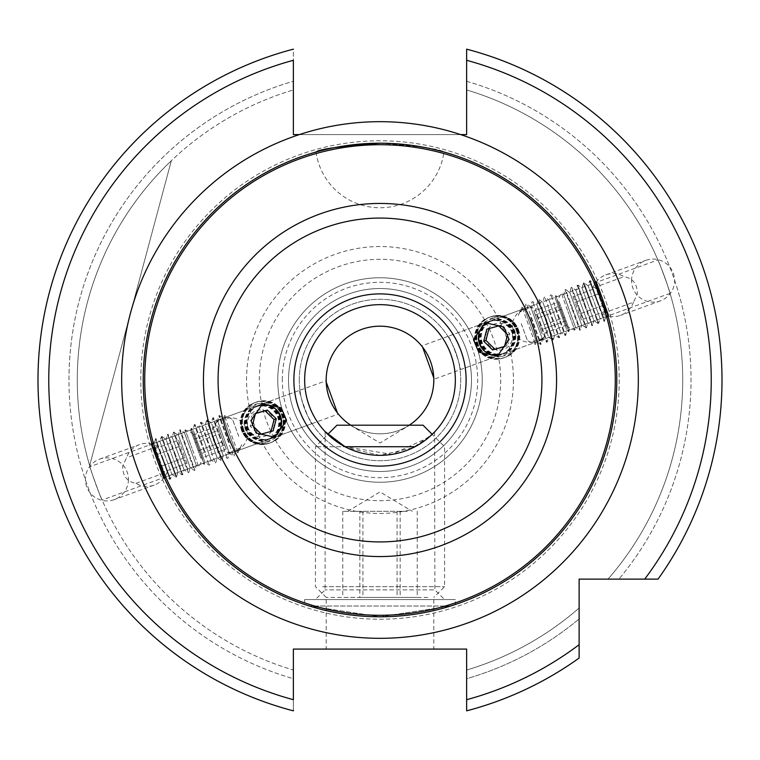 <?xml version="1.0" encoding="UTF-8"?>
<svg xmlns="http://www.w3.org/2000/svg" width="760" height="760" viewBox="0 0 760 760"><rect width="100%" height="100%" fill="white"/><g stroke="black" fill="none" stroke-linecap="round" stroke-linejoin="round"><path stroke-width="0.57" stroke-dasharray="3.8 2.85" d="M238.716 436.325L232.541 419.358L238.716 436.325M237.538 451.649L224.409 415.568L237.538 451.649M223.982 419.453L235.476 451.041L223.982 419.453M229.311 442.681L219.431 415.54L229.311 442.681M233.111 454.983L218.832 415.748L233.111 454.983M217.863 421.686L229.358 453.273L217.863 421.686M223.193 444.913L213.313 417.762L223.193 444.913M226.993 457.216L212.714 417.981L226.993 457.216M211.745 423.909L223.24 455.497L211.745 423.909M217.075 447.137L207.195 419.985L217.075 447.137M220.875 459.439L206.596 420.204L220.875 459.439M205.627 426.141L217.123 457.719L205.627 426.141M210.957 449.359L201.077 422.218L210.957 449.359M214.757 461.671L200.478 422.437L214.757 461.671M199.509 428.365L211.005 459.952L199.509 428.365M204.839 451.592L194.95 424.441L204.839 451.592M208.639 463.894L194.361 424.659L208.639 463.894M193.391 430.587L204.886 462.175L193.391 430.587M203.889 463.324L191.14 428.279L203.889 463.324M198.711 452.295L190.76 430.435L198.711 452.295M200.868 458.223L192.498 435.224L200.868 458.223L226.157 449.017L223.421 441.512L198.132 450.718M193.952 439.213L219.232 430.008L223.421 441.512M219.232 430.008L217.778 426.018L192.498 435.224M217.778 426.018L220.514 433.523L195.225 442.728M226.157 449.017L220.514 433.523M224.703 445.027L199.414 454.233M512.107 333.07A13.452 13.404 -110 0 0 495.615 323.646A13.452 13.404 -110 0 0 486.257 340.176A13.452 13.404 -110 0 0 502.759 349.591A13.452 13.404 -110 0 0 512.107 333.07M493.411 317.727A19.798 19.722 -110 0 0 479.645 342.038A19.798 19.722 -110 0 0 503.928 355.898A19.798 19.722 -110 0 0 517.683 331.578A19.798 19.722 -110 0 0 493.411 317.727M503.13 353.571A17.328 17.262 -110 0 0 515.166 332.291A17.328 17.262 -110 0 0 493.924 320.15A17.328 17.262 -110 0 0 481.878 341.44A17.328 17.262 -110 0 0 503.13 353.571M518.966 331.265A21.527 21.441 -110 0 0 490.922 316.72A21.527 21.441 -110 0 0 477.603 342.627A21.527 21.441 -110 0 0 505.647 357.181A21.527 21.441 -110 0 0 518.966 331.265M492.518 316.217A21.527 21.441 -110 0 0 477.555 342.646A21.527 21.441 -110 0 0 505.59 357.2A21.527 21.441 -110 0 0 518.909 331.284A21.527 21.441 -110 0 0 492.518 316.217M502.597 353.761A17.328 17.262 -110 0 0 514.634 332.481A17.328 17.262 -110 0 0 493.392 320.349A17.328 17.262 -110 0 0 481.346 341.63A17.328 17.262 -110 0 0 502.597 353.761M518.424 331.464A21.527 21.441 -110 0 0 490.39 316.91A21.527 21.441 -110 0 0 477.071 342.827A21.527 21.441 -110 0 0 505.115 357.371A21.527 21.441 -110 0 0 518.424 331.464M491.986 316.407A21.527 21.441 -110 0 0 477.023 342.845A21.527 21.441 -110 0 0 505.058 357.39A21.527 21.441 -110 0 0 518.377 331.474A21.527 21.441 -110 0 0 491.986 316.407M502.056 353.951A17.328 17.262 -110 0 0 514.102 332.671A17.328 17.262 -110 0 0 492.86 320.54A17.328 17.262 -110 0 0 480.814 341.82A17.328 17.262 -110 0 0 502.056 353.951M517.892 331.654A21.527 21.441 -110 0 0 489.858 317.11A21.527 21.441 -110 0 0 476.539 343.016A21.527 21.441 -110 0 0 504.583 357.561A21.527 21.441 -110 0 0 517.892 331.654M491.444 316.606A21.527 21.441 -110 0 0 476.491 343.035A21.527 21.441 -110 0 0 504.526 357.58A21.527 21.441 -110 0 0 517.845 331.673A21.527 21.441 -110 0 0 491.444 316.606M501.524 354.151A17.328 17.262 -110 0 0 513.57 332.87A17.328 17.262 -110 0 0 492.318 320.739A17.328 17.262 -110 0 0 480.282 342.019A17.328 17.262 -110 0 0 501.524 354.151M517.361 331.844A21.527 21.441 -110 0 0 489.317 317.3A21.527 21.441 -110 0 0 476.007 343.216A21.527 21.441 -110 0 0 504.042 357.76A21.527 21.441 -110 0 0 517.361 331.844M490.912 316.797A21.527 21.441 -110 0 0 475.95 343.235A21.527 21.441 -110 0 0 503.994 357.779A21.527 21.441 -110 0 0 517.313 331.863A21.527 21.441 -110 0 0 490.912 316.797M500.992 354.341A17.328 17.262 -110 0 0 513.038 333.06A17.328 17.262 -110 0 0 491.786 320.929A17.328 17.262 -110 0 0 479.74 342.209A17.328 17.262 -110 0 0 500.992 354.341M516.828 332.044A21.527 21.441 -110 0 0 488.784 317.499A21.527 21.441 -110 0 0 475.475 343.406A21.527 21.441 -110 0 0 503.509 357.95A21.527 21.441 -110 0 0 516.828 332.044M490.381 316.986A21.527 21.441 -110 0 0 475.418 343.425A21.527 21.441 -110 0 0 503.462 357.969A21.527 21.441 -110 0 0 516.781 332.063A21.527 21.441 -110 0 0 490.381 316.986M500.46 354.54A17.328 17.262 -110 0 0 512.506 333.26A17.328 17.262 -110 0 0 491.255 321.128A17.328 17.262 -110 0 0 479.208 342.409A17.328 17.262 -110 0 0 500.46 354.54M490.647 319.333A19.228 19.152 70 0 1 514.216 332.794A19.228 19.152 70 0 1 500.859 356.402A19.228 19.152 70 0 1 477.28 342.95A19.228 19.152 70 0 1 490.647 319.333M500.906 354.416A17.328 17.262 -110 0 0 512.306 333.327A17.328 17.262 -110 0 0 489.06 321.879M504.488 346.636L506.692 345.838L509.798 333.82L500.973 325.08L498.769 325.888M509.798 333.82L507.594 334.618M506.692 345.838L504.545 346.427M500.973 325.08L488.984 328.577M489.031 328.367L486.828 329.166M193.344 433.618L202.549 458.907L193.344 433.618L185.212 429.827L191.986 448.428L185.212 429.827L184.433 432.744L196.289 465.31L184.433 432.744L180.234 429.799L179.645 430.017L187.007 450.243L179.645 430.017L178.315 434.967L190.171 467.533L178.315 434.967L173.527 432.24L180.889 452.476L173.527 432.24L172.197 437.19L184.053 469.756L172.197 437.19L167.998 434.255L167.409 434.473L174.772 454.698L167.409 434.473L166.079 439.423L177.935 471.988L166.079 439.423L161.88 436.477L161.281 436.696L168.644 456.921L161.281 436.696L159.961 441.645L171.817 474.212L159.961 441.645L155.762 438.71L155.163 438.928L162.526 459.154L155.163 438.928L153.843 443.878L165.699 476.444L153.843 443.878L151.943 442.548L165.091 478.676L151.82 443.26M164.54 478.211L165.091 478.676L165.699 476.444L169.888 479.38L162.526 459.154L169.888 479.38L170.487 479.161L163.125 458.935L170.487 479.161L171.817 474.212L176.006 477.156L168.644 456.921L176.006 477.156L176.605 476.938L169.243 456.712L176.605 476.938L177.935 471.988L182.134 474.924L174.772 454.698L182.134 474.924L182.723 474.715L175.361 454.48L182.723 474.715L184.053 469.756L188.252 472.701L180.889 452.476L188.252 472.701L188.841 472.483L181.478 452.257L188.841 472.483L190.171 467.533L194.37 470.469L187.007 450.243L194.37 470.469L194.959 470.259L187.596 450.024L194.959 470.259L196.289 465.31L198.759 467.039L191.986 448.428L198.759 467.039L202.549 458.907M187.596 450.024L180.234 429.799L187.596 450.024M181.478 452.257L174.116 432.031L181.478 452.257M175.361 454.48L167.998 434.255L175.361 454.48M169.243 456.712L161.88 436.477L169.243 456.712M163.125 458.935L155.762 438.71L163.125 458.935M151.563 444.704L163.419 477.27M187.026 463.467L184.898 457.624L159.619 466.83L153.235 449.312L161.737 472.663L159.619 466.83L184.898 457.624L187.026 463.467L161.737 472.663M178.524 440.106L184.898 457.624L180.652 445.949L155.363 455.145L180.652 445.949L178.524 440.106L153.235 449.312M247.893 426.93A13.452 13.404 70 0 0 264.385 436.354A13.452 13.404 70 0 0 273.742 419.824A13.452 13.404 70 0 0 257.241 410.409A13.452 13.404 70 0 0 247.893 426.93M266.589 442.272A19.798 19.722 70 0 0 280.354 417.962A19.798 19.722 70 0 0 256.072 404.101A19.798 19.722 70 0 0 242.316 428.421A19.798 19.722 70 0 0 266.589 442.272M256.87 406.429A17.328 17.262 70 0 0 244.834 427.709A17.328 17.262 70 0 0 266.076 439.85A17.328 17.262 70 0 0 278.122 418.56A17.328 17.262 70 0 0 256.87 406.429M241.034 428.735A21.527 21.441 70 0 0 269.078 443.279A21.527 21.441 70 0 0 282.397 417.373A21.527 21.441 70 0 0 254.353 402.819A21.527 21.441 70 0 0 241.034 428.735M267.482 443.783A21.527 21.441 70 0 0 282.445 417.354A21.527 21.441 70 0 0 254.41 402.8A21.527 21.441 70 0 0 241.091 428.716A21.527 21.441 70 0 0 267.482 443.783M257.402 406.239A17.328 17.262 70 0 0 245.366 427.519A17.328 17.262 70 0 0 266.608 439.651A17.328 17.262 70 0 0 278.654 418.37A17.328 17.262 70 0 0 257.402 406.239M241.575 428.535A21.527 21.441 70 0 0 269.61 443.089A21.527 21.441 70 0 0 282.929 417.173A21.527 21.441 70 0 0 254.885 402.629A21.527 21.441 70 0 0 241.575 428.535M268.014 443.593A21.527 21.441 70 0 0 282.976 417.154A21.527 21.441 70 0 0 254.942 402.61A21.527 21.441 70 0 0 241.623 428.526A21.527 21.441 70 0 0 268.014 443.593M257.944 406.049A17.328 17.262 70 0 0 245.898 427.329A17.328 17.262 70 0 0 267.14 439.46A17.328 17.262 70 0 0 279.186 418.18A17.328 17.262 70 0 0 257.944 406.049M242.107 428.345A21.527 21.441 70 0 0 270.142 442.89A21.527 21.441 70 0 0 283.461 416.983A21.527 21.441 70 0 0 255.417 402.439A21.527 21.441 70 0 0 242.107 428.345M268.555 443.394A21.527 21.441 70 0 0 283.508 416.964A21.527 21.441 70 0 0 255.474 402.42A21.527 21.441 70 0 0 242.155 428.327A21.527 21.441 70 0 0 268.555 443.394M258.476 405.849A17.328 17.262 70 0 0 246.43 427.13A17.328 17.262 70 0 0 267.681 439.261A17.328 17.262 70 0 0 279.718 417.981A17.328 17.262 70 0 0 258.476 405.849M242.639 428.155A21.527 21.441 70 0 0 270.683 442.7A21.527 21.441 70 0 0 283.993 416.784A21.527 21.441 70 0 0 255.958 402.24A21.527 21.441 70 0 0 242.639 428.155M269.087 443.203A21.527 21.441 70 0 0 284.05 416.765A21.527 21.441 70 0 0 256.006 402.22A21.527 21.441 70 0 0 242.687 428.137A21.527 21.441 70 0 0 269.087 443.203M259.008 405.659A17.328 17.262 70 0 0 246.962 426.94A17.328 17.262 70 0 0 268.213 439.071A17.328 17.262 70 0 0 280.26 417.791A17.328 17.262 70 0 0 259.008 405.659M243.171 427.956A21.527 21.441 70 0 0 271.216 442.5A21.527 21.441 70 0 0 284.525 416.594A21.527 21.441 70 0 0 256.49 402.049A21.527 21.441 70 0 0 243.171 427.956M269.62 443.013A21.527 21.441 70 0 0 284.582 416.575A21.527 21.441 70 0 0 256.538 402.03A21.527 21.441 70 0 0 243.219 427.937A21.527 21.441 70 0 0 269.62 443.013M259.54 405.46A17.328 17.262 70 0 0 247.494 426.74A17.328 17.262 70 0 0 268.745 438.872A17.328 17.262 70 0 0 280.791 417.591A17.328 17.262 70 0 0 259.54 405.46M269.353 440.667A19.228 19.152 -110 0 1 245.784 427.205A19.228 19.152 -110 0 1 259.141 403.598A19.228 19.152 -110 0 1 282.72 417.05A19.228 19.152 -110 0 1 269.353 440.667M259.094 405.584A17.328 17.262 70 0 0 247.694 426.673A17.328 17.262 70 0 0 270.94 438.121M255.512 413.364L253.308 414.162L250.201 426.18L259.027 434.919L261.231 434.112M250.201 426.18L252.405 425.381M253.308 414.162L255.455 413.573M259.027 434.919L271.016 431.423M270.969 431.632L273.173 430.834M406.315 425.201L350.398 425.201L406.315 425.201M407.16 511.309L342.76 511.309L407.16 511.309M427.842 597.417L326.183 597.417L427.842 597.417M322.591 586.653L444.581 586.653L322.591 586.653M423.054 425.201L336.946 425.201M428.982 437.247L392.112 454.366L345.021 446.728L315.419 446.728L414.979 446.728M359.831 597.417L417.24 597.417L342.76 597.417L359.831 597.417L359.831 511.309M397.081 511.309L397.081 597.417M342.76 511.309L342.76 597.417M362.919 511.309L362.919 597.417M400.168 511.309L400.168 597.417M417.24 511.309L417.24 597.417M566.656 326.382L557.45 301.093L566.656 326.382L574.788 330.173L568.014 311.572L574.788 330.173L575.567 327.256L563.711 294.69L575.567 327.256L579.766 330.201L580.355 329.983L572.992 309.757L580.355 329.983L581.685 325.033L569.829 292.467L581.685 325.033L586.473 327.76L579.111 307.524L586.473 327.76L587.803 322.81L575.947 290.244L587.803 322.81L592.002 325.745L592.591 325.527L585.228 305.301L592.591 325.527L593.921 320.577L582.065 288.012L593.921 320.577L598.12 323.522L598.718 323.304L591.356 303.078L598.718 323.304L600.039 318.354L588.183 285.788L600.039 318.354L604.238 321.29L604.836 321.072L597.474 300.846L604.836 321.072L606.157 316.122L594.301 283.556L606.157 316.122L608.057 317.452L594.909 281.323L608.181 316.74M595.46 281.789L594.909 281.323L594.301 283.556L590.111 280.62L597.474 300.846L590.111 280.62L589.513 280.839L596.875 301.065L589.513 280.839L588.183 285.788L583.994 282.844L591.356 303.078L583.994 282.844L583.395 283.062L590.758 303.287L583.395 283.062L582.065 288.012L577.866 285.076L585.228 305.301L577.866 285.076L577.277 285.285L584.639 305.52L577.277 285.285L575.947 290.244L571.748 287.299L579.111 307.524L571.748 287.299L571.159 287.517L578.521 307.743L571.159 287.517L569.829 292.467L565.63 289.531L572.992 309.757L565.63 289.531L565.041 289.74L572.403 309.976L565.041 289.74L563.711 294.69L561.241 292.961L568.014 311.572L561.241 292.961L557.45 301.093M572.403 309.976L579.766 330.201L572.403 309.976M578.521 307.743L585.884 327.969L578.521 307.743M584.639 305.52L592.002 325.745L584.639 305.52M590.758 303.287L598.12 323.522L590.758 303.287M596.875 301.065L604.238 321.29L596.875 301.065M608.437 315.295L596.581 282.729M572.973 296.533L575.101 302.375L600.381 293.17L606.765 310.688L598.262 287.337L600.381 293.17L575.101 302.375L572.973 296.533L598.262 287.337M581.476 319.894L575.101 302.375L579.348 314.051L604.637 304.855L579.348 314.051L581.476 319.894L606.765 310.688M421.667 345.933L422.56 347.063L421.667 345.933L657.894 259.958C658.056 258.733 670.947 294.167 670.044 293.331C670.957 294.177 658.065 258.751 657.894 259.958M433.77 377.872L433.808 379.316L433.77 377.872M433.817 380A53.817 53.817 0 0 0 380 326.183A53.817 53.817 0 0 0 326.183 380A53.817 53.817 0 0 0 380 433.817A53.817 53.817 0 0 0 433.817 380M497.325 356.193L537.586 341.544L530.471 342.323L543.723 338.048L537.586 341.544L607.952 315.932C609.007 316.692 596.106 281.267 595.811 282.549L525.445 308.161C517.389 311.562 513.019 317.3 512.325 325.394C514.491 338.998 522.908 344.375 537.586 341.544C544.322 338.627 547.779 333.212 547.96 325.308C545.404 311.847 537.899 306.137 525.445 308.161L532.38 306.897L519.489 312.141L525.445 308.161L447.925 336.376C449.568 334.599 462.469 370.034 460.075 369.759C462.469 370.053 449.568 334.609 447.925 336.376M274.816 437.18L234.555 451.839C222.1 453.862 214.595 448.153 212.04 434.691C212.22 426.787 215.678 421.373 222.414 418.456C237.091 415.625 245.508 421.002 247.674 434.606C246.981 442.7 242.611 448.438 234.555 451.839L240.511 447.858L227.62 453.102L234.555 451.839L164.189 477.451C163.894 478.733 150.993 443.308 152.048 444.068L222.414 418.456L216.277 421.952L229.53 417.677L222.414 418.456L299.924 390.241C297.53 389.947 310.431 425.391 312.075 423.624C310.431 425.401 297.53 389.965 299.924 390.241M240.511 447.858A17.756 17.689 -110 0 1 233.985 452.038L312.075 423.624M152.048 444.068L158.811 464.531M543.723 338.048A17.756 17.689 70 0 1 538.156 341.335L460.075 369.759M607.952 315.932L601.188 295.469M380 143.213C419.121 146.148 440.439 149.083 443.973 152.019C440.43 149.074 419.102 146.138 380 143.213C340.851 146.148 319.523 149.083 316.027 152.019C319.542 149.083 340.869 146.148 380 143.213M316.027 152.019A64.581 64.581 0 0 0 443.973 152.019L425.41 147.601M415.777 145.93L404.719 144.505M391.542 143.488L382.28 143.222M380 649.078L433.817 649.078L380 649.078M380 599.573L433.817 599.573L380 599.573M167.191 471.95A21.527 21.527 0 0 1 135.869 483.351C126.825 481.555 122.455 475.703 122.759 465.794L126.549 457.748A21.527 21.527 0 0 1 157.871 446.348L165.813 465.794L167.191 471.95L135.869 483.351M128.45 479.389A21.527 21.527 0 0 1 114.285 499.624A21.527 21.527 0 0 1 85.395 479.389A21.527 21.527 0 0 1 99.56 459.163A21.527 21.527 0 0 1 128.45 479.389M592.809 288.049A21.527 21.527 0 0 1 624.131 276.649C633.194 278.464 637.564 284.316 637.241 294.205L633.45 302.252L602.129 313.652L594.187 294.205L592.809 288.049L624.131 276.649M631.55 280.611A21.527 21.527 0 0 1 645.715 260.376A21.527 21.527 0 0 1 674.605 280.611A21.527 21.527 0 0 1 660.44 300.837A21.527 21.527 0 0 1 631.55 280.611M304.655 380A75.344 75.344 0 0 1 380 304.655A75.344 75.344 0 0 1 455.344 380A75.344 75.344 0 0 0 380 304.655A75.344 75.344 0 0 0 304.655 380A75.344 75.344 0 0 1 380 304.655A75.344 75.344 0 0 1 455.344 380A75.344 75.344 0 0 1 380 455.344A75.344 75.344 0 0 1 304.655 380A75.344 75.344 0 0 0 380 455.344A75.344 75.344 0 0 0 455.344 380A75.344 75.344 0 0 1 380 455.344A75.344 75.344 0 0 1 304.655 380M282.302 380A97.698 97.698 0 0 1 380 282.302A97.698 97.698 0 0 1 477.698 380A97.698 97.698 0 0 1 380 477.698A97.698 97.698 0 0 1 282.302 380M288.515 380A91.485 91.485 0 0 1 380 288.515A91.485 91.485 0 0 1 471.485 380A91.485 91.485 0 0 1 380 471.485A91.485 91.485 0 0 1 288.515 380A91.485 91.485 0 0 1 380 288.515A91.485 91.485 0 0 1 471.485 380A91.485 91.485 0 0 1 380 471.485A91.485 91.485 0 0 1 288.515 380M277.751 380A102.248 102.248 0 0 1 380 277.751A102.248 102.248 0 0 1 482.248 380A102.248 102.248 0 0 1 380 482.248A102.248 102.248 0 0 1 277.751 380A102.248 102.248 0 0 1 380 277.751A102.248 102.248 0 0 1 482.248 380A102.248 102.248 0 0 1 380 482.248A102.248 102.248 0 0 1 277.751 380M619.21 380A239.21 239.21 0 0 1 380 619.21A239.21 239.21 0 0 1 140.79 380A239.21 239.21 0 0 1 380 140.79A239.21 239.21 0 0 1 619.21 380A239.21 239.21 0 0 1 380 619.21A239.21 239.21 0 0 1 140.79 380A239.21 239.21 0 0 1 380 140.79A239.21 239.21 0 0 1 619.21 380M722 380A342 342 0 0 0 466.64 49.153L466.64 89.946L466.64 49.153A342 342 0 0 1 722 380A342 342 0 0 0 466.64 49.153A342 342 0 0 1 658.056 579.12L608.01 579.12L658.056 579.12A342 342 0 0 0 722 380A342 342 0 0 1 658.056 579.12M68.97 380A311.03 311.03 0 0 1 293.36 81.282L293.36 49.153A342 342 0 0 0 293.36 710.847A342 342 0 0 1 293.36 49.153L293.36 81.282A311.03 311.03 0 0 0 293.36 678.718L293.36 670.054A302.717 302.717 0 0 1 293.36 89.946A302.717 302.717 0 0 0 293.36 670.054L293.36 678.718A311.03 311.03 0 0 1 68.97 380M466.64 89.946A302.717 302.717 0 0 1 608.01 579.12A302.717 302.717 0 0 0 466.64 89.946M466.64 81.282A311.03 311.03 0 0 1 618.934 579.12A311.03 311.03 0 0 0 466.64 81.282M157.871 446.348L126.549 457.748M338.105 413.782L337.44 412.937L338.333 414.067L102.106 500.042C101.944 501.267 89.053 465.832 89.956 466.668C89.043 465.823 101.935 501.248 102.106 500.042M326.192 380.684L326.23 382.118L326.192 380.684L89.956 466.668M434.606 431.917L434.891 589.883L325.109 589.883L434.891 589.883L444.581 599.573L315.419 599.573L444.581 599.573M325.109 431.604L325.109 589.883L315.419 599.573M450.575 606.024L309.424 606.024L379.858 616.788L450.575 606.024L380.142 616.788L309.424 606.024L450.575 606.024L455.344 604.485L455.344 599.573L304.655 599.573L455.344 599.573M309.424 606.024L304.655 604.485L304.655 599.573M326.183 597.417L315.419 586.653L315.419 446.728L327.816 434.34L347.12 447.792L379.933 455.344L412.86 447.801L432.183 434.34L444.581 446.728L444.581 586.653L433.817 597.417M616.788 380A236.787 236.787 0 0 0 380 143.213A236.787 236.787 0 0 0 143.213 380A236.787 236.787 0 0 0 380 616.788A236.787 236.787 0 0 0 616.788 380A236.787 236.787 0 0 1 380 616.788A236.787 236.787 0 0 1 143.213 380M299.278 380A80.721 80.721 0 0 1 380 299.278A80.721 80.721 0 0 1 460.721 380A80.721 80.721 0 0 1 380 460.721A80.721 80.721 0 0 1 299.278 380A80.721 80.721 0 0 1 380 299.278A80.721 80.721 0 0 1 460.721 380A80.721 80.721 0 0 1 380 460.721A80.721 80.721 0 0 1 299.278 380M670.044 293.331L433.808 379.316M460.655 134.596L299.345 134.596M350.797 425.201A53.817 53.817 0 0 0 409.203 425.201M171.332 160.692A302.717 302.717 0 0 0 89.642 465.585L171.332 160.692A302.717 302.717 0 0 0 89.642 465.585L171.332 160.692M293.36 710.847L293.36 699.703A331.236 331.236 0 0 1 293.36 60.296L293.36 134.596L466.64 134.596L466.64 60.296A331.236 331.236 0 0 1 644.708 579.12L579.12 579.12L579.12 644.708A331.236 331.236 0 0 1 466.64 699.703L466.64 649.078L293.36 649.078L293.36 710.847A342 342 0 0 1 293.36 49.153M466.64 710.847L466.64 670.054A302.717 302.717 0 0 0 579.12 608.01A302.717 302.717 0 0 1 466.64 670.054L466.64 678.718A311.03 311.03 0 0 0 579.12 618.934A311.03 311.03 0 0 1 466.64 678.718L466.64 710.847A342 342 0 0 0 579.12 658.056A342 342 0 0 1 466.64 710.847A342 342 0 0 0 579.12 658.056L579.12 644.708M633.45 302.252A21.527 21.527 0 0 1 602.129 313.652M233.985 452.038A17.756 17.689 -110 0 1 227.62 453.102M216.277 421.952A17.756 17.689 -110 0 1 229.53 417.677M519.489 312.141A17.756 17.689 70 0 1 532.38 306.897M538.156 341.335A17.756 17.689 70 0 1 530.471 342.323M521.284 323.674L527.459 340.641L521.284 323.674M522.462 308.351L535.591 344.432L522.462 308.351M536.019 340.547L524.524 308.959L536.019 340.547M530.689 317.319L540.569 344.46L530.689 317.319M526.889 305.016L541.167 344.251L526.889 305.016M542.136 338.314L530.642 306.726L542.136 338.314M536.807 315.087L546.687 342.238L536.807 315.087M533.007 302.784L547.285 342.019L533.007 302.784M548.255 336.091L536.76 304.503L548.255 336.091M542.925 312.863L552.805 340.014L542.925 312.863M539.125 300.561L553.403 339.796L539.125 300.561M554.372 333.858L542.878 302.28L554.372 333.858M549.043 310.64L558.923 337.782L549.043 310.64M545.243 298.328L559.521 337.563L545.243 298.328M560.49 331.635L548.995 300.048L560.49 331.635M555.161 308.408L565.05 335.559L555.161 308.408M551.361 296.106L565.639 335.341L551.361 296.106M566.608 329.412L555.114 297.825L566.608 329.412M556.111 296.675L568.86 331.721L556.111 296.675M561.288 307.705L569.24 329.565L561.288 307.705M559.132 301.777L567.501 324.776L559.132 301.777L533.843 310.983L536.579 318.488L561.868 309.282M566.048 320.786L540.769 329.992L536.579 318.488M540.769 329.992L542.222 333.982L567.501 324.776M542.222 333.982L539.486 326.477L564.775 317.272M533.843 310.983L539.486 326.477M535.297 314.972L560.586 305.767M513.456 380A133.456 133.456 0 0 1 380 513.456A133.456 133.456 0 0 1 246.544 380A133.456 133.456 0 0 1 380 246.544A133.456 133.456 0 0 1 513.456 380M500.678 380A120.678 120.678 0 0 1 380 500.678A120.678 120.678 0 0 1 259.322 380A120.678 120.678 0 0 1 380 259.322A120.678 120.678 0 0 1 500.678 380M241.737 444.638L237.946 452.77L235.476 451.041L234.156 455.99L233.557 456.209L229.358 453.273L228.038 458.223L227.439 458.432L223.24 455.497L221.92 460.446L221.321 460.664L217.123 457.719L215.802 462.669L215.203 462.887L211.005 459.952L209.674 464.901L209.085 465.12L204.886 462.175L204.288 464.417L202.607 463.001M190.76 430.435L191.14 428.279L193.03 429.609L194.361 424.659L194.95 424.441L199.148 427.386L200.478 422.437L201.077 422.218L205.266 425.153L206.596 420.204L207.195 419.985L211.384 422.93L212.714 417.981L213.313 417.762L217.512 420.698L218.832 415.748L219.431 415.54L223.63 418.475L224.409 415.568L232.541 419.358M350.398 425.201L380 442.994L409.602 425.201M347.709 511.309L380 491.91L412.291 511.309M262.675 403.807L221.844 418.665M433.817 599.573L433.817 649.078M154.232 485.079L114.285 499.624M605.767 274.92L645.715 260.376M660.44 300.837L620.492 315.372M99.56 459.163L139.507 444.628M326.183 599.573L326.183 649.078M485.184 322.82L526.015 307.962M518.263 315.362L522.053 307.23L524.524 308.959L525.844 304.01L526.442 303.791L530.642 306.726L531.962 301.777L532.561 301.568L536.76 304.503L538.08 299.554L538.678 299.335L542.878 302.28L544.198 297.331L544.797 297.113L548.995 300.048L550.325 295.099L550.914 294.88L555.114 297.825L555.712 295.583L557.394 296.998M569.24 329.565L568.86 331.721L566.969 330.391L565.639 335.341L565.05 335.559L560.851 332.614L559.521 337.563L558.923 337.782L554.733 334.846L553.403 339.796L552.805 340.014L548.615 337.07L547.285 342.019L546.687 342.238L542.488 339.302L541.167 344.251L540.569 344.46L536.37 341.525L535.591 344.432L527.459 340.641"/><path stroke-width="1.14" d="M489.06 321.879A17.328 17.262 -110 0 0 479.009 342.475A17.328 17.262 -110 0 0 500.906 354.416M498.769 325.888L486.828 329.166L483.721 341.183L492.546 349.923L504.488 346.636L507.594 334.618L498.769 325.888M504.545 346.427L492.546 349.923M494.75 349.115L485.925 340.385L483.721 341.183M488.984 328.577L485.925 340.385M164.54 478.211L163.419 477.27L151.563 444.704L151.82 443.26M270.94 438.121A17.328 17.262 70 0 0 280.991 417.525A17.328 17.262 70 0 0 259.094 405.584M261.231 434.112L273.173 430.834L276.279 418.817L267.453 410.077L255.512 413.364L252.405 425.381L261.231 434.112M255.455 413.573L267.453 410.077M265.249 410.884L274.075 419.615L276.279 418.817M271.016 431.423L274.075 419.615M414.979 446.728L345.021 446.728L325.109 431.604L327.816 434.34L336.946 425.201L423.054 425.201L432.183 434.34L434.891 431.604M595.46 281.789L596.581 282.729L608.437 315.295L608.181 316.74M422.56 347.063L433.77 377.872L422.56 347.063M409.203 425.201A53.817 53.817 0 0 0 380 326.183A53.817 53.817 0 0 0 350.797 425.201M509.076 339.463L497.325 356.193L478.695 352.146L473.433 339.549L485.184 322.82L503.814 326.866L509.076 339.463M158.811 464.531L164.189 477.451M250.923 420.536L262.675 403.807L281.305 407.854L286.567 420.451L274.816 437.18L256.187 433.133L250.923 420.536M601.188 295.469L595.811 282.549M425.41 147.601L415.777 145.93M404.719 144.505L391.542 143.488M382.28 143.222L380 143.213C340.851 146.148 319.523 149.083 316.027 152.019C319.542 149.083 340.869 146.148 380 143.213M460.655 134.596A258.315 258.315 0 0 1 380 638.314A258.315 258.315 0 0 1 299.345 134.596A258.315 258.315 0 0 1 460.655 134.596L466.64 134.596L466.64 49.153A342 342 0 0 1 658.056 579.12L579.12 579.12L579.12 658.056A342 342 0 0 1 466.64 710.847L466.64 699.703L466.64 710.847A342 342 0 0 0 579.12 658.056M722 380A342 342 0 0 1 658.056 579.12L644.708 579.12A331.236 331.236 0 0 0 466.64 60.296L466.64 49.153M337.44 412.937L326.23 382.118L337.44 412.937M309.424 606.024L304.655 604.485M455.344 380A75.344 75.344 0 0 1 380 455.344A75.344 75.344 0 0 1 304.655 380A75.344 75.344 0 0 1 380 304.655A75.344 75.344 0 0 1 455.344 380A75.344 75.344 0 0 0 380 304.655A75.344 75.344 0 0 0 304.655 380M616.788 380A236.787 236.787 0 0 1 380 616.788A236.787 236.787 0 0 1 143.213 380A236.787 236.787 0 0 1 380 143.213A236.787 236.787 0 0 1 616.788 380A236.787 236.787 0 0 0 380 143.213A236.787 236.787 0 0 0 143.213 380M450.575 606.024L455.344 604.485M434.606 431.917L428.982 437.247M299.345 134.596L293.36 134.596L293.36 60.296A331.236 331.236 0 0 0 293.36 699.703L293.36 649.078L466.64 649.078L466.64 699.703A331.236 331.236 0 0 0 579.12 644.708M293.36 710.277L293.36 710.847A342 342 0 0 1 293.36 49.153A342 342 0 0 0 293.36 710.847M466.108 380A86.108 86.108 0 0 1 380 466.108A86.108 86.108 0 0 1 293.892 380A86.108 86.108 0 0 1 380 293.892A86.108 86.108 0 0 1 466.108 380M541.928 380A161.927 161.927 0 0 1 380 541.928A161.927 161.927 0 0 1 218.072 380A161.927 161.927 0 0 1 380 218.072A161.927 161.927 0 0 1 541.928 380M556.558 380A176.557 176.557 0 0 1 380 556.558A176.557 176.557 0 0 1 203.442 380A176.557 176.557 0 0 1 380 203.442A176.557 176.557 0 0 1 556.558 380M615.277 380A235.277 235.277 0 0 1 380 615.277A235.277 235.277 0 0 1 144.723 380A235.277 235.277 0 0 1 380 144.723A235.277 235.277 0 0 1 615.277 380"/></g></svg>
